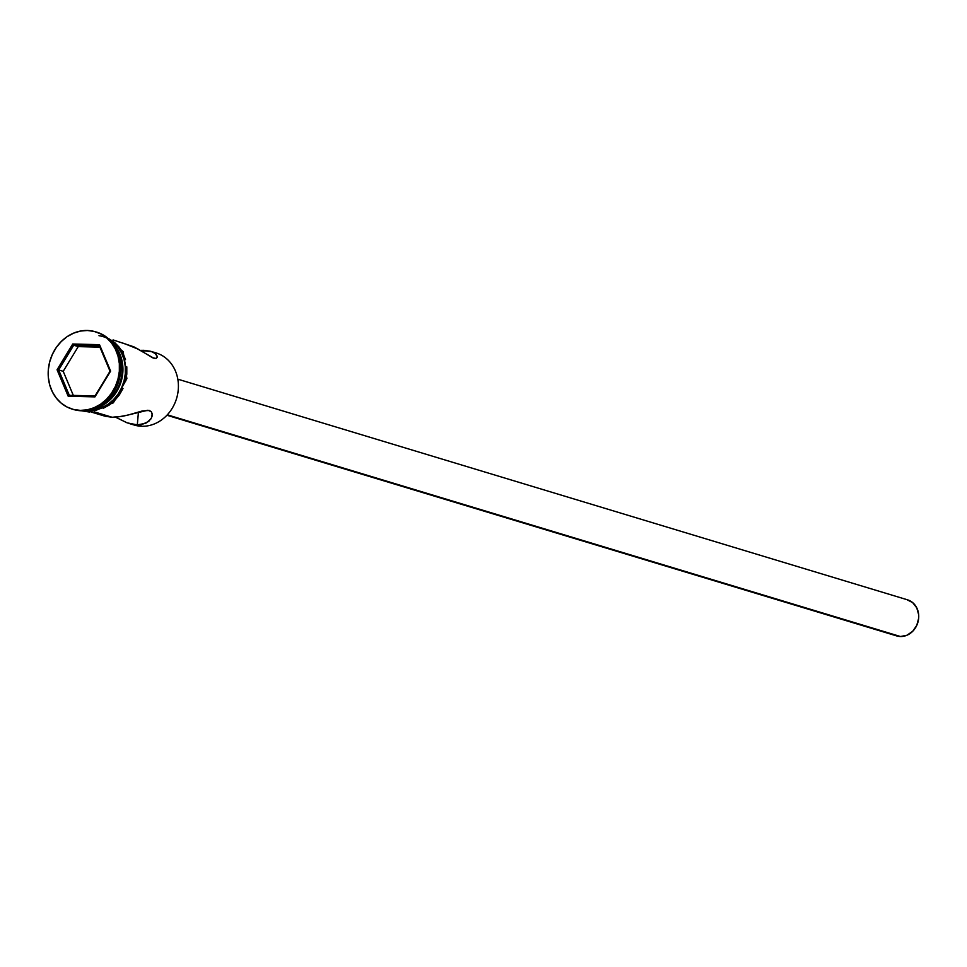 <?xml version="1.0" encoding="UTF-8"?>
<svg xmlns="http://www.w3.org/2000/svg" width="967" height="967" viewBox="0 0 967 967"><rect width="100%" height="100%" fill="white"/><g stroke="black" fill="none" stroke-linecap="round" stroke-linejoin="round"><path stroke-width="1.45" d="M153.028 352.169L153.028 352.169A37.677 32.866 106.8 0 1 177.94 392.433A37.677 32.866 106.8 0 1 141.859 426.266A37.677 32.866 -73.2 0 0 177.638 394.173A37.677 32.866 -73.2 0 0 156.025 352.907L150.792 351.323L154.696 353.124L157.27 356.352L156.038 358.479L153.934 358.286L133.905 346.839L113.066 339.913M166.904 415.242L896.627 635.899A18.844 16.427 -73.2 0 0 900.458 636.516L167.303 414.819L900.458 636.516A18.844 16.427 -73.2 0 0 918.348 620.476A18.844 16.427 -73.2 0 0 907.542 599.83L177.807 379.173M157.27 356.352L155.699 353.922L152.012 351.734L140.396 350.368L143.841 350.308L143.66 352.399L143.841 350.308L150.792 351.323M103.94 415.834L112.099 417.26L117.212 417.067L127.922 415.097L142.379 410.939L149.353 410.467L151.372 411.785L152.23 413.912L151.553 417.732L148.749 421.394L141.883 424.537L137.314 424.888L127.124 422.845L114.976 416.85M150.852 419.025L145.751 423.304L137.314 424.888L138.438 412.027L137.314 424.888L141.859 426.266L127.124 422.845L115.556 417.2M115.424 347.25A37.677 32.866 106.8 0 1 97.28 407.24A37.677 32.866 -73.2 0 0 115.424 347.25M96.168 331.995A40.372 35.211 106.8 0 1 120.017 376.03A40.372 35.211 106.8 0 1 81.615 410.782A40.372 35.211 -73.2 0 0 119.944 376.405A40.372 35.211 -73.2 0 0 96.797 332.177A40.372 35.211 -73.2 0 0 96.168 331.995M94.113 411.821L112.099 417.26L94.113 411.821M88.65 410.177L88.904 410.25A37.677 32.866 -73.2 0 0 123.716 382.17A37.677 32.866 -73.2 0 0 109.646 339.816L117.901 347.177L121.528 352.931L124.03 359.446L125.299 366.493L125.299 373.782L124.03 381.046L121.528 387.997L117.901 394.367L113.284 399.915L107.857 404.424L101.837 407.723L95.431 409.694L88.65 410.177M92.905 408.932L99.311 406.962L105.343 403.662L110.77 399.153L115.375 393.605L119.001 387.235L121.504 380.285L122.773 373.02L122.773 365.731L121.504 358.684L119.001 352.169L113.296 343.998A37.677 32.866 106.8 0 1 121.105 381.699A37.677 32.866 106.8 0 1 93.714 408.763M80.346 410.395L87.344 409.803L94.198 407.687L100.665 404.158L106.479 399.323L111.423 393.376L115.303 386.546L117.974 379.1L119.34 371.328L119.34 363.519L117.974 355.965L115.303 348.978L111.423 342.814L106.479 337.713L100.665 333.869L94.198 331.427L87.344 330.484A40.372 35.211 106.8 0 1 95.528 331.802A40.372 35.211 106.8 0 1 118.687 376.018A40.372 35.211 106.8 0 1 80.346 410.395A40.372 35.211 106.8 0 1 72.162 409.089A40.372 35.211 106.8 0 1 49.003 364.861A40.372 35.211 106.8 0 1 87.344 330.484L80.346 331.077L73.492 333.192L67.037 336.721L61.223 341.556L56.279 347.504L52.387 354.333L49.716 361.779L48.35 369.551L48.35 377.36L49.716 384.914L52.387 391.901L56.279 398.066L61.223 403.166L67.037 407.01L73.492 409.452L80.346 410.395M98.985 335.706A37.955 33.096 106.8 0 1 125.311 375.788A37.955 33.096 106.8 0 1 88.879 410.516A1.342 0.641 91.4 0 0 89.484 412.051A1.342 0.641 -88.6 0 1 88.879 410.516L87.199 410.419M96.712 410.334L90.149 410.89A1.342 0.641 -88.6 0 1 89.484 412.051L113.369 402.816L126.87 378.653L123.232 351.71L104.206 335.549M57.065 369.769L72.743 343.998L99.516 344.675L110.625 371.11L94.947 396.881L68.174 396.204L57.065 369.769L68.174 396.204L94.947 396.881L95.008 395.95L69.322 395.31L58.661 369.95L63.206 371.328L73.323 395.406L63.206 371.328L58.661 369.95L73.697 345.231L78.242 346.609L63.206 371.328L78.242 346.609L73.697 345.231L99.383 345.872L110.033 371.231L95.008 395.95L69.322 395.31L68.174 396.204L69.322 395.31L58.661 369.95L57.065 369.769L58.661 369.95L73.697 345.231L72.743 343.998L57.065 369.769M72.791 409.271A40.372 35.211 -73.2 0 0 73.419 409.464A40.372 35.211 -73.2 0 0 81.615 410.782A40.372 35.211 106.8 0 1 72.791 409.271M107.978 338.571L113.441 342.197L118.083 346.984L121.733 352.786L124.247 359.349L125.529 366.445L125.529 373.794L124.247 381.107L121.733 388.105L118.083 394.512L113.441 400.108L107.978 404.653L101.898 407.977L95.455 409.96L88.879 410.516M103.167 408.352L109.235 405.028L114.698 400.483L119.352 394.899L123.002 388.48M125.517 381.482L126.798 374.169L126.798 366.831M125.517 359.736L123.002 353.16L119.352 347.371L114.698 342.572L109.235 338.958M91.249 412.039L105.149 416.245L112.099 417.26L122.591 416.293L147.927 410.226L151.372 411.785L152.254 415.109M131.826 424.199L131.826 424.199A37.677 32.866 106.8 0 0 141.859 426.266A37.677 32.866 -73.2 0 1 134.208 425.033L128.986 423.449M138.74 349.389L123.643 343.273M157.319 357.113L156.038 358.479L152.532 357.754L140.65 350.525M152.242 415.145L152.024 416.426M906.913 599.661L912.643 602.598L916.764 607.856L918.65 614.637L918.65 618.288L916.764 625.383L912.643 631.342L906.913 635.259L900.458 636.516L894.233 634.932M99.915 347.153L78.242 346.609L99.915 347.153M95.008 395.95L110.625 371.11L95.008 395.95M110.033 371.231L99.516 344.675L110.033 371.231M99.383 345.872L99.516 344.675L72.743 343.998L73.697 345.231L99.383 345.872M95.528 331.802L96.797 332.177M81.47 410.77L89.484 412.051M72.162 409.089L73.419 409.464"/></g></svg>

